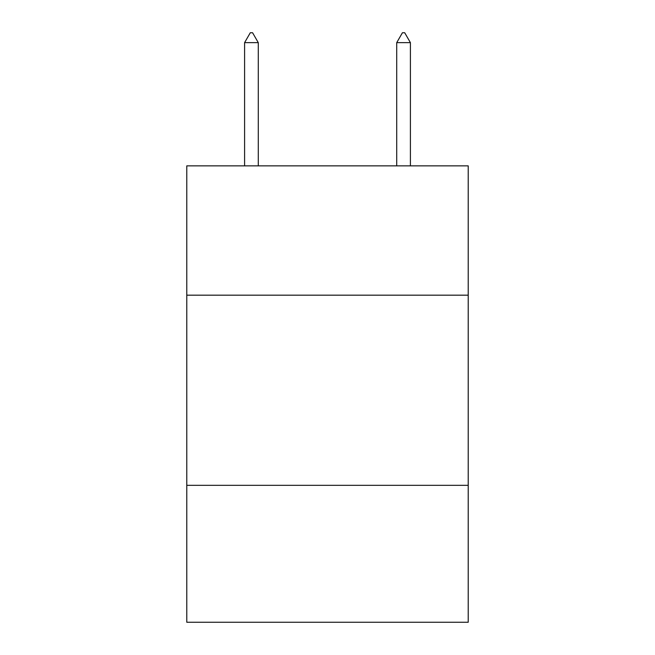 <?xml version="1.0" encoding="UTF-8"?>
<svg xmlns="http://www.w3.org/2000/svg" width="655" height="655" viewBox="0 0 655 655"><rect width="100%" height="100%" fill="white"/><g stroke="black" fill="none" stroke-linecap="round" stroke-linejoin="round"><path stroke-width="0.98" d="M468.219 295.176L468.219 165.862L186.781 165.862L186.781 295.176L468.219 295.176L468.219 622.25L186.781 622.25L186.781 295.176M468.219 485.33L186.781 485.33M258.283 42.64L252.576 32.75L250.292 32.75L244.593 42.64L258.283 42.64L258.283 165.862M244.593 42.64L244.593 165.862M402.424 32.75L404.708 32.75L410.407 42.64L396.717 42.64L402.424 32.75M410.407 165.862L410.407 42.64M396.717 165.862L396.717 42.64"/></g></svg>

